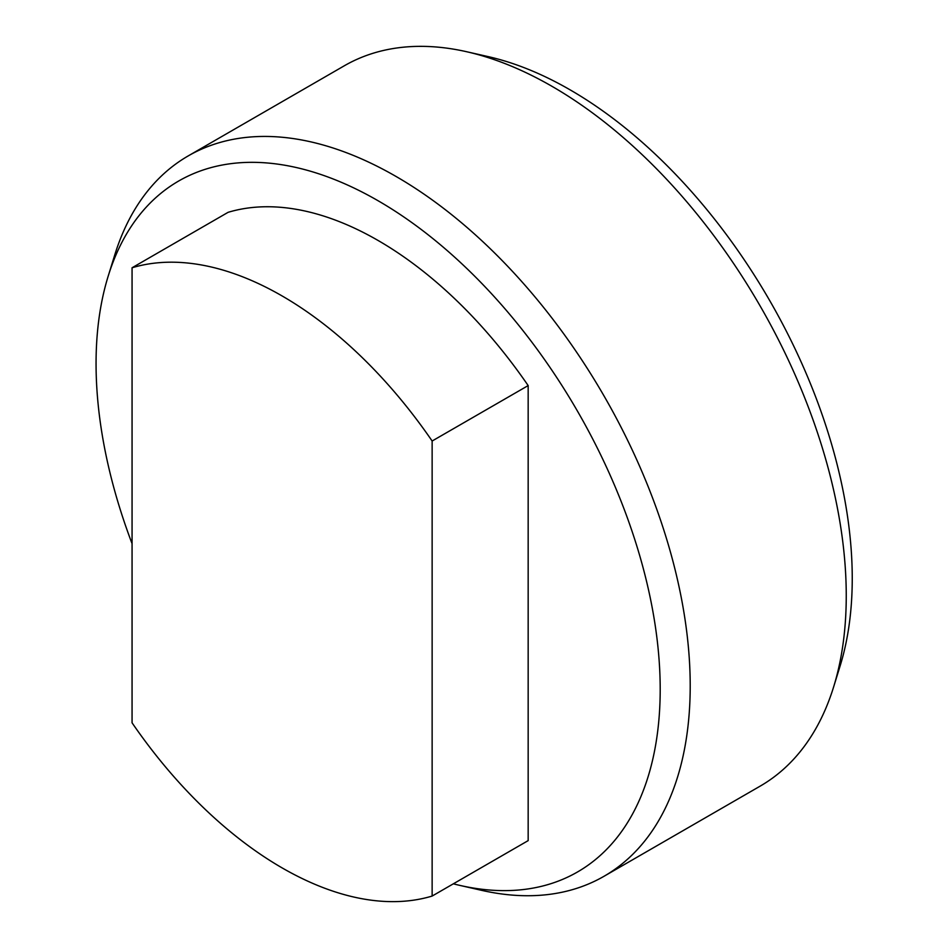 <?xml version="1.0" encoding="UTF-8"?>
<svg xmlns="http://www.w3.org/2000/svg" width="949" height="949" viewBox="0 0 949 949"><rect width="100%" height="100%" fill="white"/><g stroke="black" fill="none" stroke-linecap="round" stroke-linejoin="round"><path stroke-width="1.42" d="M132.065 543.658A398.912 230.31 60 0 1 108.21 276.088A398.912 230.31 60 0 1 378.129 200.773A398.912 230.31 60 0 1 657.147 639.78A398.912 230.31 60 0 1 460.004 885.429A398.912 230.31 60 0 1 453.349 883.816M108.21 276.088L114.722 255.044A415.887 240.109 60 0 1 188.199 155.921A415.887 240.109 60 0 1 396.136 176.514A415.887 240.109 60 0 1 667.823 542.994A415.887 240.109 60 0 1 604.074 876.247A415.887 240.109 60 0 1 481.499 890.316L460.004 885.429M188.199 155.921L344.238 65.825A415.887 240.109 60 0 1 466.813 51.768A415.887 240.109 60 0 1 552.176 86.43A415.887 240.109 60 0 1 833.59 687.04A415.887 240.109 60 0 1 760.113 786.163L604.074 876.247M466.813 51.768L488.308 56.643A398.912 230.31 60 0 1 570.183 89.894A398.912 230.31 60 0 1 840.102 665.984L833.59 687.04M132.065 267.772A350.24 202.22 60 0 1 282.102 295.946A350.24 202.22 60 0 1 432.139 441.012L528.166 385.579A350.24 202.22 60 0 0 378.129 240.5A350.24 202.22 60 0 0 228.092 212.327L132.065 267.772L132.065 722.818A350.24 202.22 60 0 0 432.139 896.058L432.139 441.012M528.166 385.579L528.166 840.624L432.139 896.058"/></g></svg>
